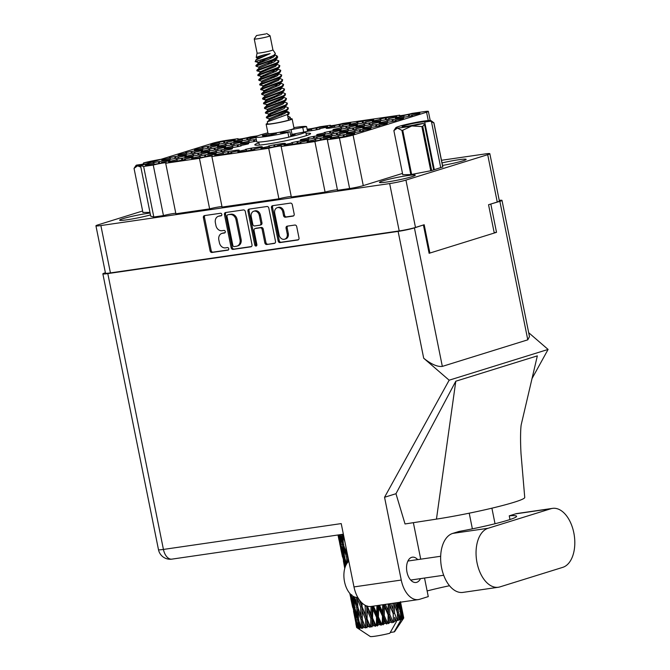 <?xml version="1.0" encoding="UTF-8"?>
<svg xmlns="http://www.w3.org/2000/svg" width="670" height="670" viewBox="0 0 670 670"><rect width="100%" height="100%" fill="white"/><g stroke="black" fill="none" stroke-linecap="round" stroke-linejoin="round"><path stroke-width="1" d="M279.122 234.977A5.05 4.07 -107.3 0 0 284.155 239.324A5.05 4.07 -107.3 0 0 284.658 239.207A5.05 4.07 -107.3 0 0 287.204 233.797L286.073 228.219A1.884 1.524 -107.3 0 1 287.212 226.159L294.85 225.045A1.884 1.524 -107.3 0 1 296.726 226.669L298.996 237.925A1.884 1.524 -107.3 0 1 297.857 239.986L280.026 242.582A1.884 1.524 -107.3 0 1 278.151 240.957L271.451 207.75A1.884 1.524 -107.3 0 1 272.59 205.69L290.42 203.102A1.884 1.524 -107.3 0 1 292.304 204.727L294.18 214.04A1.884 1.524 -107.3 0 1 293.041 216.1L285.412 217.214A1.884 1.524 -107.3 0 1 283.527 215.589L282.799 211.946A5.05 4.07 -107.3 0 0 277.254 207.708A5.05 4.07 -107.3 0 0 274.708 213.119L279.122 234.977M256.082 246.058A1.323 1.064 -107.3 0 0 256.878 244.617L254.056 230.597A1.884 1.524 -107.3 0 1 255.195 228.529L260.253 227.8A1.884 1.524 -107.3 0 1 262.137 229.425L264.851 242.883A1.884 1.524 -107.3 0 0 266.735 244.508L274.365 243.403A1.884 1.524 -107.3 0 0 275.504 241.334L268.812 208.136A1.884 1.524 -107.3 0 0 266.928 206.511L249.098 209.107A1.884 1.524 -107.3 0 0 247.959 211.167L254.759 244.918A1.323 1.064 -107.3 0 0 256.082 246.058M258.913 142.844A28.45 2.136 -11.4 0 0 254.809 144.837A28.45 2.136 -11.4 0 0 274.457 142.945A28.45 2.136 -11.4 0 0 305.478 135.901A28.45 2.136 -11.4 0 0 310.587 133.59A28.45 2.136 -11.4 0 0 306.022 133.347M150.097 213.043A18.258 1.365 -11.4 0 0 122.903 218.68A18.258 1.365 -11.4 0 0 119.629 220.162A18.258 1.365 -11.4 0 0 130.993 219.165A18.258 1.365 -11.4 0 0 150.482 214.919M442.518 165.44A18.258 1.365 -11.4 0 0 462.869 160.842A18.258 1.365 -11.4 0 0 466.144 159.359A18.258 1.365 -11.4 0 0 442.016 162.911M411.991 176.662A18.258 1.365 -11.4 0 0 415.266 175.18A18.258 1.365 -11.4 0 0 402.653 176.394A18.258 1.365 -11.4 0 0 382.738 180.908A18.258 1.365 -11.4 0 0 379.463 182.399A18.258 1.365 -11.4 0 0 392.076 181.185A18.258 1.365 -11.4 0 0 411.991 176.662M146.529 165.415L146.387 164.686L153.924 163.078L153.003 162.844A12.495 0.938 168.6 0 1 158.388 161.696L158.757 163.522M162.835 160.339L162.693 159.619L170.23 158.011L169.309 157.777A12.495 0.938 168.6 0 1 174.694 156.621L175.063 158.455M179.15 155.273L178.999 154.552L186.536 152.936L185.615 152.701A12.495 0.938 168.6 0 1 191 151.554L191.369 153.388M195.456 150.197L195.313 149.477L202.851 147.869L201.921 147.635A12.495 0.938 168.6 0 1 207.315 146.479L207.683 148.313M331.248 138.564L331.106 137.836L338.643 136.228L337.722 135.993A12.495 0.938 168.6 0 1 343.107 134.846L343.476 136.672M308.158 141.914L308.016 141.194L315.553 139.586L314.632 139.352A12.495 0.938 168.6 0 1 320.017 138.196L320.386 140.03M285.068 145.273L284.926 144.553L292.463 142.936L291.542 142.71A12.495 0.938 168.6 0 1 296.927 141.554L297.296 143.388M261.978 148.631L261.836 147.911L269.373 146.294L268.452 146.06A12.495 0.938 168.6 0 1 273.837 144.913L274.206 146.747M238.889 151.989L238.746 151.261L246.284 149.653L245.362 149.418A12.495 0.938 168.6 0 1 250.747 148.271L251.116 150.097M215.799 155.339L215.656 154.619L223.194 153.011L222.272 152.777A12.495 0.938 168.6 0 1 227.658 151.621L228.026 153.455M192.709 158.698L192.566 157.978L200.104 156.361L199.183 156.135A12.495 0.938 168.6 0 1 204.568 154.979L204.936 156.814M169.619 162.056L169.477 161.336L177.014 159.72L176.093 159.485A12.495 0.938 168.6 0 1 181.478 158.338L181.846 160.172M347.554 133.489L347.412 132.769L354.949 131.161L354.028 130.926A12.495 0.938 168.6 0 1 359.413 129.771L359.782 131.605M324.464 136.847L324.322 136.127L331.859 134.511L330.938 134.276A12.495 0.938 168.6 0 1 336.323 133.129L336.692 134.963M301.374 140.206L301.232 139.486L308.769 137.869L307.848 137.635A12.495 0.938 168.6 0 1 313.233 136.487L313.602 138.313M209.015 153.631L208.873 152.911L216.41 151.294L215.489 151.06A12.495 0.938 168.6 0 1 220.874 149.912L221.242 151.738M185.925 156.989L185.783 156.261L193.32 154.653L192.399 154.418A12.495 0.938 168.6 0 1 197.784 153.263L198.153 155.097M363.869 128.422L363.718 127.702L371.255 126.086L370.334 125.851A12.495 0.938 168.6 0 1 375.719 124.704L376.088 126.538M340.779 131.781L340.628 131.052L348.166 129.444L347.244 129.209A12.495 0.938 168.6 0 1 352.629 128.054L352.998 129.888M317.689 135.131L317.538 134.41L325.076 132.802L324.154 132.568A12.495 0.938 168.6 0 1 329.54 131.412L329.908 133.246M225.329 148.556L225.179 147.836L232.716 146.227L231.795 145.993A12.495 0.938 168.6 0 1 237.18 144.837L237.548 146.671M202.239 151.914L202.089 151.194L209.626 149.577L208.705 149.351A12.495 0.938 168.6 0 1 214.09 148.196L214.459 150.03M380.175 123.347L380.024 122.627L387.57 121.019L386.64 120.784A12.495 0.938 168.6 0 1 392.034 119.629L392.402 121.463M357.085 126.705L356.934 125.985L364.48 124.369L363.55 124.143A12.495 0.938 168.6 0 1 368.944 122.987L369.312 124.821M333.995 130.064L333.844 129.344L341.39 127.727L340.46 127.493A12.495 0.938 168.6 0 1 345.854 126.345L346.222 128.179M241.635 143.489L241.485 142.769L249.031 141.152L248.101 140.918A12.495 0.938 168.6 0 1 253.495 139.77L253.863 141.605M218.546 146.847L218.403 146.119L225.941 144.511L225.011 144.276A12.495 0.938 168.6 0 1 230.405 143.129L230.773 144.955M396.481 118.28L396.339 117.56L403.876 115.944L402.955 115.709A12.495 0.938 168.6 0 1 408.34 114.562L408.708 116.396M373.391 121.639L373.249 120.918L380.786 119.302L379.865 119.067A12.495 0.938 168.6 0 1 385.25 117.92L385.618 119.746M350.301 124.997L350.159 124.268L357.696 122.66L356.775 122.426A12.495 0.938 168.6 0 1 362.16 121.27L362.529 123.104M327.211 128.347L327.069 127.627L334.606 126.019L333.685 125.784A12.495 0.938 168.6 0 1 339.07 124.628L339.439 126.463M307.321 130.265L311.517 129.369L310.595 129.134A12.495 0.938 168.6 0 1 315.98 127.987L316.349 129.821M234.852 141.772L234.709 141.052L242.247 139.444L241.326 139.209A12.495 0.938 168.6 0 1 246.711 138.054L247.079 139.888M211.762 145.13L211.62 144.41L219.157 142.794L218.236 142.559A12.495 0.938 168.6 0 1 223.621 141.412L223.989 143.246M252.004 244.751L245.312 211.553A1.884 1.524 -107.3 0 0 243.428 209.928L225.597 212.524A1.884 1.524 -107.3 0 0 224.458 214.584L231.158 247.783A1.884 1.524 -107.3 0 0 233.043 249.408L250.865 246.82A1.884 1.524 -107.3 0 0 252.004 244.751M142.626 210.991L98.071 224.844A11.918 0.896 -11.4 0 0 95.936 225.815A11.918 0.896 -11.4 0 0 100.877 225.555L389.655 183.58A11.918 0.896 -11.4 0 0 405.936 180.096L487.701 154.678A11.918 0.896 -11.4 0 0 489.837 153.706A11.918 0.896 -11.4 0 0 484.896 153.966L441.48 160.281M429.889 253.051L424.185 224.743L415.484 227.448A11.918 0.896 168.6 0 1 399.203 230.932L110.424 272.908A11.918 0.896 168.6 0 1 105.483 273.167L95.936 225.815M219.023 216.134L221.1 215.832A1.323 1.064 -107.3 0 0 220.581 213.253L204.526 215.581A1.884 1.524 -107.3 0 0 203.387 217.649L210.079 250.848A1.884 1.524 -107.3 0 0 211.963 252.473L228.018 250.136A1.323 1.064 -107.3 0 0 227.499 247.557L225.413 247.858A6.038 4.866 -107.3 0 1 219.391 242.657L218.83 239.894A6.038 4.866 -107.3 0 1 221.879 233.428A6.038 4.866 -107.3 0 1 222.482 233.286L224.559 232.984A1.323 1.064 -107.3 0 0 224.04 230.405L221.954 230.706A6.038 4.866 -107.3 0 1 215.933 225.505L215.372 222.742A6.038 4.866 -107.3 0 1 218.42 216.268A6.038 4.866 -107.3 0 1 219.023 216.134L220.112 215.799A6.038 4.866 -107.3 0 0 219.509 215.933L218.42 216.268M489.837 153.706L499.385 201.059A11.918 0.896 168.6 0 1 497.249 202.03L488.547 204.735L494.259 233.034M223.621 141.412L232.08 140.03A12.495 0.938 -11.4 0 1 235.203 140.03A12.495 0.938 -11.4 0 1 234.282 140.591L226.745 142.199L227.674 142.434A12.495 0.938 168.6 0 1 222.281 143.589L213.822 144.963A12.495 0.938 -11.4 0 1 210.707 144.971A12.495 0.938 -11.4 0 1 211.62 144.41M255.89 137.551L249.835 138.849L250.764 139.075A12.495 0.938 168.6 0 1 245.371 140.231L236.912 141.613A12.495 0.938 -11.4 0 1 233.797 141.613A12.495 0.938 -11.4 0 1 234.709 141.052M315.98 127.987L324.439 126.605A12.495 0.938 -11.4 0 1 327.563 126.605A12.495 0.938 -11.4 0 1 326.642 127.166L319.104 128.774L320.034 129.008A12.495 0.938 168.6 0 1 314.64 130.164L307.522 131.253M339.07 124.628L347.529 123.246A12.495 0.938 -11.4 0 1 350.653 123.246A12.495 0.938 -11.4 0 1 349.732 123.808L342.194 125.424L343.124 125.65A12.495 0.938 168.6 0 1 337.73 126.806L329.272 128.188A12.495 0.938 -11.4 0 1 326.156 128.188A12.495 0.938 -11.4 0 1 327.069 127.627M362.16 121.27L370.619 119.897A12.495 0.938 -11.4 0 1 373.743 119.888A12.495 0.938 -11.4 0 1 372.822 120.449L365.284 122.066L366.214 122.3A12.495 0.938 168.6 0 1 360.82 123.448L352.361 124.829A12.495 0.938 -11.4 0 1 349.246 124.829A12.495 0.938 -11.4 0 1 350.159 124.268M385.25 117.92L393.709 116.538A12.495 0.938 -11.4 0 1 396.833 116.538A12.495 0.938 -11.4 0 1 395.911 117.099L388.374 118.707L389.303 118.942A12.495 0.938 168.6 0 1 383.91 120.089L375.451 121.471A12.495 0.938 -11.4 0 1 372.336 121.471A12.495 0.938 -11.4 0 1 373.249 120.918M408.34 114.562L416.799 113.18A12.495 0.938 -11.4 0 1 419.923 113.18A12.495 0.938 -11.4 0 1 419.001 113.741L411.464 115.349L412.393 115.583A12.495 0.938 168.6 0 1 407 116.739L398.541 118.113A12.495 0.938 -11.4 0 1 395.426 118.121A12.495 0.938 -11.4 0 1 396.339 117.56M230.405 143.129L238.863 141.747A12.495 0.938 -11.4 0 1 241.979 141.747A12.495 0.938 -11.4 0 1 241.066 142.3L233.528 143.916L234.45 144.15A12.495 0.938 168.6 0 1 229.065 145.298L220.606 146.68A12.495 0.938 -11.4 0 1 217.482 146.68A12.495 0.938 -11.4 0 1 218.403 146.119M256.585 141.01A12.495 0.938 168.6 0 1 252.154 141.948L243.696 143.321A12.495 0.938 -11.4 0 1 240.572 143.33A12.495 0.938 -11.4 0 1 241.485 142.769M345.854 126.345L354.313 124.963A12.495 0.938 -11.4 0 1 357.428 124.963A12.495 0.938 -11.4 0 1 356.515 125.525L348.978 127.133L349.899 127.367A12.495 0.938 168.6 0 1 344.514 128.523L336.055 129.896A12.495 0.938 -11.4 0 1 332.931 129.905A12.495 0.938 -11.4 0 1 333.844 129.344M368.944 122.987L377.403 121.605A12.495 0.938 -11.4 0 1 380.518 121.605A12.495 0.938 -11.4 0 1 379.605 122.166L372.068 123.774L372.989 124.009A12.495 0.938 168.6 0 1 367.604 125.164L359.145 126.546A12.495 0.938 -11.4 0 1 356.021 126.546A12.495 0.938 -11.4 0 1 356.934 125.985M392.034 119.629L400.493 118.255A12.495 0.938 -11.4 0 1 403.608 118.247A12.495 0.938 -11.4 0 1 402.695 118.808L395.158 120.424L396.079 120.659A12.495 0.938 168.6 0 1 390.694 121.806L382.235 123.188A12.495 0.938 -11.4 0 1 379.111 123.188A12.495 0.938 -11.4 0 1 380.024 122.627M214.09 148.196L222.557 146.814A12.495 0.938 -11.4 0 1 225.673 146.814A12.495 0.938 -11.4 0 1 224.76 147.375L217.222 148.983L218.144 149.217A12.495 0.938 168.6 0 1 212.758 150.373L204.3 151.747A12.495 0.938 -11.4 0 1 201.176 151.755A12.495 0.938 -11.4 0 1 202.089 151.194M237.18 144.837L245.647 143.464A12.495 0.938 -11.4 0 1 248.763 143.455A12.495 0.938 -11.4 0 1 247.85 144.017L240.312 145.633L241.234 145.867A12.495 0.938 168.6 0 1 235.848 147.015L227.39 148.397A12.495 0.938 -11.4 0 1 224.266 148.397A12.495 0.938 -11.4 0 1 225.179 147.836M329.54 131.412L338.007 130.039A12.495 0.938 -11.4 0 1 341.122 130.03A12.495 0.938 -11.4 0 1 340.209 130.591L332.672 132.208L333.593 132.442A12.495 0.938 168.6 0 1 328.208 133.59L319.749 134.971A12.495 0.938 -11.4 0 1 316.625 134.971A12.495 0.938 -11.4 0 1 317.538 134.41M352.629 128.054L361.097 126.68A12.495 0.938 -11.4 0 1 364.212 126.68A12.495 0.938 -11.4 0 1 363.299 127.233L355.762 128.849L356.683 129.084A12.495 0.938 168.6 0 1 351.298 130.231L342.839 131.613A12.495 0.938 -11.4 0 1 339.715 131.613A12.495 0.938 -11.4 0 1 340.628 131.052M375.719 124.704L384.186 123.322A12.495 0.938 -11.4 0 1 387.302 123.322A12.495 0.938 -11.4 0 1 386.389 123.883L378.852 125.491L379.773 125.726A12.495 0.938 168.6 0 1 374.388 126.881L365.929 128.255A12.495 0.938 -11.4 0 1 362.805 128.263A12.495 0.938 -11.4 0 1 363.718 127.702M197.784 153.263L206.243 151.889A12.495 0.938 -11.4 0 1 209.367 151.881A12.495 0.938 -11.4 0 1 208.454 152.442L200.916 154.058L201.838 154.293A12.495 0.938 168.6 0 1 196.452 155.44L187.985 156.822A12.495 0.938 -11.4 0 1 184.87 156.822A12.495 0.938 -11.4 0 1 185.783 156.261M220.874 149.912L229.333 148.531A12.495 0.938 -11.4 0 1 232.457 148.531A12.495 0.938 -11.4 0 1 231.544 149.092L224.006 150.7L224.927 150.934A12.495 0.938 168.6 0 1 219.542 152.082L211.075 153.464A12.495 0.938 -11.4 0 1 207.96 153.464A12.495 0.938 -11.4 0 1 208.873 152.911M313.233 136.487L321.692 135.106A12.495 0.938 -11.4 0 1 324.816 135.106A12.495 0.938 -11.4 0 1 323.903 135.667L316.357 137.275L317.287 137.509A12.495 0.938 168.6 0 1 311.902 138.656L303.435 140.038A12.495 0.938 -11.4 0 1 300.319 140.038A12.495 0.938 -11.4 0 1 301.232 139.486M336.323 133.129L344.782 131.747A12.495 0.938 -11.4 0 1 347.906 131.747A12.495 0.938 -11.4 0 1 346.993 132.308L339.447 133.916L340.377 134.151A12.495 0.938 168.6 0 1 334.992 135.306L326.524 136.68A12.495 0.938 -11.4 0 1 323.409 136.688A12.495 0.938 -11.4 0 1 324.322 136.127M359.413 129.771L367.872 128.389A12.495 0.938 -11.4 0 1 370.996 128.389A12.495 0.938 -11.4 0 1 370.083 128.95L362.537 130.566L363.467 130.792A12.495 0.938 168.6 0 1 358.082 131.948L349.614 133.33A12.495 0.938 -11.4 0 1 346.499 133.33A12.495 0.938 -11.4 0 1 347.412 132.769M181.478 158.338L189.937 156.956A12.495 0.938 -11.4 0 1 193.052 156.956A12.495 0.938 -11.4 0 1 192.139 157.517L184.602 159.125L185.523 159.359A12.495 0.938 168.6 0 1 180.138 160.515L171.679 161.889A12.495 0.938 -11.4 0 1 168.555 161.897A12.495 0.938 -11.4 0 1 169.477 161.336M204.568 154.979L213.027 153.597A12.495 0.938 -11.4 0 1 216.142 153.597A12.495 0.938 -11.4 0 1 215.229 154.159L207.692 155.767L208.613 156.001A12.495 0.938 168.6 0 1 203.228 157.157L194.769 158.539A12.495 0.938 -11.4 0 1 191.645 158.539A12.495 0.938 -11.4 0 1 192.566 157.978M227.658 151.621L236.116 150.248A12.495 0.938 -11.4 0 1 239.232 150.239A12.495 0.938 -11.4 0 1 238.319 150.8L230.781 152.417L231.703 152.651A12.495 0.938 168.6 0 1 226.318 153.798L217.859 155.18A12.495 0.938 -11.4 0 1 214.735 155.18A12.495 0.938 -11.4 0 1 215.656 154.619M250.747 148.271L259.206 146.889A12.495 0.938 -11.4 0 1 262.322 146.889A12.495 0.938 -11.4 0 1 261.409 147.442L253.871 149.058L254.793 149.293A12.495 0.938 168.6 0 1 249.408 150.44L240.949 151.822A12.495 0.938 -11.4 0 1 237.825 151.822A12.495 0.938 -11.4 0 1 238.746 151.261M273.837 144.913L282.296 143.531A12.495 0.938 -11.4 0 1 285.412 143.531A12.495 0.938 -11.4 0 1 284.499 144.092L276.961 145.7L277.882 145.934A12.495 0.938 168.6 0 1 272.497 147.09L264.039 148.464A12.495 0.938 -11.4 0 1 260.915 148.472A12.495 0.938 -11.4 0 1 261.836 147.911M296.927 141.554L305.386 140.172A12.495 0.938 -11.4 0 1 308.502 140.172A12.495 0.938 -11.4 0 1 307.589 140.733L300.051 142.341L300.972 142.576A12.495 0.938 168.6 0 1 295.587 143.732L287.128 145.114A12.495 0.938 -11.4 0 1 284.005 145.114A12.495 0.938 -11.4 0 1 284.926 144.553M320.017 138.196L328.476 136.822A12.495 0.938 -11.4 0 1 331.591 136.814A12.495 0.938 -11.4 0 1 330.678 137.375L323.141 138.992L324.062 139.226A12.495 0.938 168.6 0 1 318.677 140.373L310.218 141.755A12.495 0.938 -11.4 0 1 307.095 141.755A12.495 0.938 -11.4 0 1 308.016 141.194M343.107 134.846L351.566 133.464A12.495 0.938 -11.4 0 1 354.681 133.464A12.495 0.938 -11.4 0 1 353.768 134.017L346.231 135.633L347.152 135.868A12.495 0.938 168.6 0 1 341.767 137.015L333.308 138.397A12.495 0.938 -11.4 0 1 330.184 138.397A12.495 0.938 -11.4 0 1 331.106 137.836M207.315 146.479L215.773 145.105A12.495 0.938 -11.4 0 1 218.889 145.097A12.495 0.938 -11.4 0 1 217.976 145.658L210.439 147.274L211.36 147.509A12.495 0.938 168.6 0 1 205.975 148.656L197.516 150.038A12.495 0.938 -11.4 0 1 194.392 150.038A12.495 0.938 -11.4 0 1 195.313 149.477M191 151.554L199.467 150.172A12.495 0.938 -11.4 0 1 202.583 150.172A12.495 0.938 -11.4 0 1 201.67 150.733L194.133 152.341L195.054 152.576A12.495 0.938 168.6 0 1 189.669 153.732L181.21 155.105A12.495 0.938 -11.4 0 1 178.086 155.113A12.495 0.938 -11.4 0 1 178.999 154.552M174.694 156.621L183.153 155.239A12.495 0.938 -11.4 0 1 186.277 155.239A12.495 0.938 -11.4 0 1 185.364 155.8L177.826 157.417L178.748 157.643A12.495 0.938 168.6 0 1 173.363 158.798L164.895 160.18A12.495 0.938 -11.4 0 1 161.78 160.18A12.495 0.938 -11.4 0 1 162.693 159.619M158.388 161.696L166.847 160.314A12.495 0.938 -11.4 0 1 169.962 160.314A12.495 0.938 -11.4 0 1 169.049 160.867L161.512 162.483L162.433 162.718A12.495 0.938 168.6 0 1 157.048 163.865L148.589 165.247A12.495 0.938 -11.4 0 1 145.465 165.247A12.495 0.938 -11.4 0 1 146.387 164.686M142.919 212.457L149.971 212.39M402.762 174.686L410.878 174.585L431.463 170.607L442.82 166.914M238.168 139.192L238.059 138.682L225.966 140.44A10 0.745 -11.4 0 0 212.306 143.363L140.549 165.674L150.742 216.217L153.815 216.996L163.455 215.598A7.881 0.595 168.6 0 1 175.783 213.278M153.815 216.996L143.623 166.453L153.263 165.046A7.881 0.595 168.6 0 1 161.621 163.237A7.881 0.595 168.6 0 1 166.445 162.827A7.881 0.595 168.6 0 1 165.699 163.237L175.892 213.789L209.635 208.881L199.442 158.338A7.881 0.595 168.6 0 1 207.8 156.529A7.881 0.595 168.6 0 1 212.625 156.11A7.881 0.595 168.6 0 1 211.879 156.529L222.072 207.072L278.904 198.814L268.712 148.271A7.881 0.595 168.6 0 1 277.07 146.462A7.881 0.595 168.6 0 1 281.894 146.043A7.881 0.595 168.6 0 1 281.149 146.462L291.341 197.005L325.084 192.097L314.892 141.554A7.881 0.595 168.6 0 1 323.25 139.745A7.881 0.595 168.6 0 1 328.074 139.327A7.881 0.595 168.6 0 1 327.328 139.745L337.521 190.297L349.614 188.538A10 0.745 -11.4 0 0 363.274 185.615L402.503 173.413M325.084 192.097A7.881 0.595 168.6 0 1 337.412 189.778M278.904 198.814A7.881 0.595 168.6 0 1 291.232 196.494M209.635 208.881A7.881 0.595 168.6 0 1 221.963 206.561M163.455 215.598L153.263 165.046M140.549 165.674L143.623 166.453M257.757 135.817L250.505 136.873A7.881 0.595 168.6 0 1 242.138 138.682A7.881 0.595 168.6 0 1 237.314 139.1A7.881 0.595 168.6 0 1 238.059 138.682M307.438 129.126L306.994 128.665M330.528 125.767L330.419 125.257L319.774 126.806A7.881 0.595 168.6 0 1 307.095 129.134M399.797 115.701L399.689 115.19L342.864 123.448A7.881 0.595 168.6 0 1 334.498 125.257A7.881 0.595 168.6 0 1 329.673 125.675A7.881 0.595 168.6 0 1 330.419 125.257M327.328 139.745L339.422 137.987A10 0.745 -11.4 0 0 353.082 135.064L426.581 112.217A10 0.745 -11.4 0 0 428.373 111.404A10 0.745 -11.4 0 0 424.227 111.622L412.134 113.381A7.881 0.595 168.6 0 1 403.767 115.19A7.881 0.595 168.6 0 1 398.943 115.608A7.881 0.595 168.6 0 1 399.689 115.19M281.149 146.462L314.892 141.554M211.879 156.529L268.712 148.271M165.699 163.237L199.442 158.338M253.495 139.77L256.3 139.603M256.141 136.58A12.495 0.938 -11.4 0 0 255.169 136.672L247.632 138.288L247.917 139.712M246.711 138.054L247.632 138.288M221.879 233.428L222.968 233.085A6.038 4.866 -107.3 0 1 223.562 232.951L225.053 232.733M205.003 215.514A1.884 1.524 -107.3 0 0 204.476 217.306L211.167 250.513A1.884 1.524 -107.3 0 0 213.052 252.138L228.512 249.885M220.112 215.799L221.594 215.581M226.083 212.449A1.884 1.524 -107.3 0 0 225.547 214.249L232.247 247.448A1.884 1.524 -107.3 0 0 234.123 249.072L251.476 246.552M227.783 214.861A1.323 1.064 -107.3 0 0 226.988 216.309L232.859 245.446A1.323 1.064 -107.3 0 0 234.182 246.585L236.368 246.267A6.038 4.866 -107.3 0 0 236.971 246.133A6.038 4.866 -107.3 0 0 240.019 239.659L235.999 219.743A6.038 4.866 -107.3 0 0 229.978 214.542L228.872 214.526A1.323 1.064 -107.3 0 0 228.612 214.601M236.971 246.133L238.059 245.79A6.038 4.866 -107.3 0 0 241.1 239.324L240.019 239.659M228.872 214.526L231.058 214.207A6.038 4.866 -107.3 0 1 237.088 219.4L241.1 239.324M274.968 243.135L266.735 244.508M255.915 228.311A1.884 1.524 -107.3 0 1 256.275 228.194L261.342 227.457A1.884 1.524 -107.3 0 1 263.226 229.081L265.94 242.548A1.884 1.524 -107.3 0 0 267.824 244.173M249.575 209.032A1.884 1.524 -107.3 0 0 249.047 210.832L255.848 244.584A1.323 1.064 -107.3 0 0 256.694 245.664M259.315 215.447A5.05 4.07 -107.3 0 0 253.779 211.218A5.05 4.07 -107.3 0 0 251.233 216.628L252.791 224.324A1.884 1.524 -107.3 0 0 254.667 225.949L259.734 225.212A1.884 1.524 -107.3 0 0 260.873 223.152L259.315 215.447L260.404 215.112A5.05 4.07 -107.3 0 0 254.868 210.883L253.779 211.218M260.823 224.877A1.884 1.524 -107.3 0 0 261.962 222.809L260.873 223.152M260.404 215.112L261.962 222.809M277.254 207.708L278.343 207.373A5.05 4.07 -107.3 0 1 283.879 211.603L284.616 215.246A1.884 1.524 -107.3 0 0 286.5 216.871L293.653 215.832M284.658 239.207L285.747 238.872A5.05 4.07 -107.3 0 0 288.293 233.462L287.204 233.797M287.698 226.083A1.884 1.524 -107.3 0 0 287.162 227.884L288.293 233.462M273.075 205.623A1.884 1.524 -107.3 0 0 272.539 207.415L279.231 240.614A1.884 1.524 -107.3 0 0 281.115 242.239L298.468 239.718M226.745 142.199L226.837 142.626M232.281 141.018L232.08 140.03M224.542 141.646L224.827 143.07M219.157 142.794L219.358 143.782M249.835 138.849L249.927 139.268M255.371 137.66L255.169 136.672M242.247 139.444L242.448 140.424M319.104 128.774L319.196 129.201M324.64 127.593L324.439 126.605M316.902 128.221L317.186 129.645M311.517 129.369L311.717 130.357M342.194 125.424L342.286 125.843M347.73 124.235L347.529 123.246M339.991 124.863L340.276 126.287M334.606 126.019L334.807 126.998M365.284 122.066L365.376 122.493M370.82 120.885L370.619 119.897M363.081 121.505L363.366 122.928M357.696 122.66L357.897 123.648M388.374 118.707L388.466 119.134M393.91 117.526L393.709 116.538M386.171 118.155L386.456 119.57M380.786 119.302L380.987 120.29M411.464 115.349L411.556 115.776M417 114.168L416.799 113.18M409.261 114.796L409.546 116.22M403.876 115.944L404.077 116.932M233.528 143.916L233.612 144.343M239.064 142.735L238.863 141.747M231.326 143.355L231.611 144.779M225.941 144.511L226.133 145.499M254.416 140.005L254.701 141.429M249.031 141.152L249.223 142.141M348.978 127.133L349.062 127.56M354.514 125.952L354.313 124.963M346.775 126.58L347.06 128.004M341.39 127.727L341.583 128.715M372.068 123.774L372.151 124.201M377.604 122.593L377.403 121.605M369.865 123.221L370.15 124.645M364.48 124.369L364.673 125.357M395.158 120.424L395.241 120.851M400.694 119.235L400.493 118.255M392.955 119.863L393.24 121.287M387.57 121.019L387.762 122.007M217.222 148.983L217.306 149.41M222.75 147.802L222.557 146.814M215.011 148.43L215.304 149.854M209.626 149.577L209.827 150.566M240.312 145.633L240.396 146.052M245.84 144.444L245.647 143.464M238.101 145.072L238.394 146.495M232.716 146.227L232.917 147.207M332.672 132.208L332.755 132.627M338.199 131.018L338.007 130.039M330.461 131.647L330.754 133.07M325.076 132.802L325.277 133.782M355.762 128.849L355.845 129.277M361.289 127.668L361.097 126.68M353.551 128.288L353.844 129.712M348.166 129.444L348.366 130.432M378.852 125.491L378.935 125.918M384.379 124.31L384.186 123.322M376.641 124.938L376.934 126.354M371.255 126.086L371.456 127.074M200.916 154.058L201 154.485M206.444 152.877L206.243 151.889M198.705 153.497L198.99 154.921M193.32 154.653L193.521 155.641M224.006 150.7L224.09 151.127M229.534 149.519L229.333 148.531M221.795 150.147L222.08 151.562M216.41 151.294L216.611 152.283M316.357 137.275L316.449 137.702M321.893 136.094L321.692 135.106M314.155 136.722L314.439 138.137M308.769 137.869L308.971 138.858M339.447 133.916L339.539 134.343M344.983 132.735L344.782 131.747M337.245 133.364L337.529 134.787M331.859 134.511L332.06 135.499M362.537 130.566L362.629 130.985M368.073 129.377L367.872 128.389M360.334 130.005L360.619 131.429M354.949 131.161L355.15 132.141M184.602 159.125L184.686 159.552M190.138 157.944L189.937 156.956M182.399 158.572L182.684 159.996M177.014 159.72L177.207 160.708M207.692 155.767L207.775 156.194M213.227 154.586L213.027 153.597M205.489 155.214L205.774 156.638M200.104 156.361L200.297 157.35M230.781 152.417L230.865 152.844M236.317 151.227L236.116 150.248M228.579 151.856L228.864 153.279M223.194 153.011L223.386 154M253.871 149.058L253.955 149.485M259.407 147.877L259.206 146.889M251.669 148.497L251.953 149.921M246.284 149.653L246.476 150.641M276.961 145.7L277.045 146.127M282.497 144.519L282.296 143.531M274.759 145.147L275.043 146.571M269.373 146.294L269.566 147.283M300.051 142.341L300.135 142.769M305.587 141.161L305.386 140.172M297.849 141.789L298.133 143.213M292.463 142.936L292.656 143.924M323.141 138.992L323.225 139.419M328.677 137.802L328.476 136.822M320.938 138.43L321.223 139.854M315.553 139.586L315.746 140.574M346.231 135.633L346.315 136.06M351.767 134.452L351.566 133.464M344.028 135.072L344.313 136.496M338.643 136.228L338.836 137.216M210.439 147.274L210.522 147.702M215.975 146.085L215.773 145.105M208.236 146.713L208.521 148.137M202.851 147.869L203.043 148.857M194.133 152.341L194.216 152.768M199.66 151.16L199.467 150.172M191.922 151.788L192.215 153.204M186.536 152.936L186.737 153.924M177.826 157.417L177.91 157.835M183.354 156.227L183.153 155.239M175.615 156.855L175.9 158.279M170.23 158.011L170.431 158.991M161.512 162.483L161.596 162.911M167.048 161.303L166.847 160.314M159.309 161.922L159.594 163.346M153.924 163.078L154.117 164.066M265.747 33.944L256.51 35.544L265.747 33.944M266.66 33.5L270.043 35.736A8.074 0.603 168.6 0 1 270.077 35.778A8.074 0.603 168.6 0 1 268.628 36.431A8.074 0.603 168.6 0 1 259.818 38.433A8.074 0.603 168.6 0 1 254.248 38.969A8.074 0.603 168.6 0 1 254.257 38.919L256.51 35.544M272.908 49.848A8.074 0.603 168.6 0 1 272.916 49.865A8.074 0.603 168.6 0 1 271.467 50.526A8.074 0.603 168.6 0 1 262.665 52.52A8.074 0.603 168.6 0 1 257.087 53.056A8.074 0.603 168.6 0 1 257.087 53.039L256.208 57.478L257.096 57.821L257.188 58.885M290.537 118.774A13.266 0.997 168.6 0 1 292.137 118.933A13.266 0.997 168.6 0 1 289.758 120.005A13.266 0.997 168.6 0 1 275.295 123.288A13.266 0.997 168.6 0 1 266.132 124.176A13.266 0.997 168.6 0 1 267.548 123.414M292.137 118.933L294.029 128.322A13.266 0.997 168.6 0 1 291.651 129.402A13.266 0.997 168.6 0 1 277.187 132.685A13.266 0.997 168.6 0 1 268.025 133.564L266.132 124.176M294.959 133.841A13.266 0.997 168.6 0 1 295.168 133.966A13.266 0.997 168.6 0 1 292.782 135.038A13.266 0.997 168.6 0 1 290.73 135.633M270.077 35.778L272.916 49.865L275.387 53.533L273.394 55.794L258.042 62.519L255.396 61.581L255.798 60.066L270.144 53.608L263.377 55.049C256.526 57.067 254.692 57.871 257.875 57.469L257.062 57.536M275.043 54.454L274.08 55.116C267.079 58.868 248.888 62.771 257.347 61.447M276.945 55.836L277.723 57.009L276.132 58.717A11.725 0.879 168.6 0 1 272.874 59.613L275.713 57.98L276.945 55.836L274.993 54.848M285.412 106.522L288.343 107.904L286.433 109.805L266.333 117.175L266.484 117.878L269.415 118.892M288.343 107.904L287.916 109.47L286.551 110.391L266.417 117.82M285.663 111.505L289.289 112.602L287.38 114.503L267.363 121.814L267.64 123.866A11.725 0.879 168.6 0 0 275.738 123.087A11.725 0.879 168.6 0 0 288.519 120.19A11.725 0.879 168.6 0 0 290.629 119.235L290.236 117.3L288.326 119.201L287.497 115.089L288.862 114.168L287.547 115.349M272.874 59.613L255.999 65.442L256.066 66.204L258.997 67.218M276.132 58.717L255.999 66.146M275.094 59.245L278.871 60.928L276.961 62.829L256.861 70.199L257.012 70.903L261.853 72M278.871 60.928L278.444 62.494L277.078 63.416L256.945 70.844M276.886 64.245L279.817 65.627L277.908 67.528L257.808 74.898L257.967 75.601L262.799 76.698M279.817 65.627L279.39 67.193L278.025 68.114L257.891 75.543M276.995 68.641L280.764 70.325L278.854 72.226L258.846 79.537L258.913 80.291L261.836 81.313M280.764 70.325L280.345 71.891L278.971 72.812L258.838 80.241M277.941 73.34L281.71 75.023L279.8 76.924L259.709 84.286L259.859 84.99L264.692 86.095M281.71 75.023L281.291 76.589L279.918 77.511L259.793 84.939M279.725 78.331L282.656 79.722L280.747 81.614L260.655 88.984L260.806 89.688L265.638 90.793M282.656 79.713L282.238 81.288L280.864 82.209L260.739 89.638M279.834 82.737L283.603 84.412L281.693 86.313L261.685 93.624L261.752 94.386L264.675 95.4M283.603 84.412L283.184 85.986L281.81 86.899L261.685 94.336M280.78 87.435L284.557 89.11L282.639 91.011L262.632 98.323L262.699 99.085L264.926 99.026M284.557 89.11L284.13 90.684L282.757 91.597L262.632 99.034M282.572 92.427L285.504 93.808L283.586 95.71L263.494 103.079L263.645 103.783L268.486 104.88M285.504 93.808L285.077 95.374L283.703 96.296L263.578 103.733M282.673 96.832L286.45 98.507L284.532 100.408L264.524 107.719L264.591 108.481L267.514 109.495M286.45 98.507L286.023 100.073L284.649 100.994L264.524 108.431M283.628 101.53L287.397 103.205L285.479 105.106L265.387 112.476L265.538 113.18L270.378 114.277M287.397 103.205L286.969 104.771L285.604 105.693L265.471 113.13M277.38 57.905L275.228 59.839L275.998 59.881M260.396 61.171L264.96 60.769M274.516 60.375L275.931 60.459M279.39 67.193L277.12 69.236L277.891 69.278M276.409 69.772L277.824 69.848M263.235 75.266L267.807 74.864M267.33 83.867L271.685 83.507M282.238 81.288L279.959 83.331L280.738 83.373M265.136 84.654L269.7 84.261M279.248 83.867L280.663 83.943M280.194 88.566L281.609 88.641M284.13 90.684L281.852 92.728L282.631 92.77M270.178 97.962L274.533 97.602M282.815 97.41L283.578 97.468M267.975 98.75L272.539 98.348M282.087 97.962L283.51 98.038M271.124 102.652L275.479 102.301M286.969 104.771L284.7 106.815L285.47 106.865M270.814 112.845L275.387 112.443M284.934 112.058L289.256 112.912M289.289 112.602L288.862 114.168M398.684 616.216L399.906 619.742A24.028 1.801 168.6 0 1 399.421 619.901A24.028 1.801 168.6 0 1 398.91 620.052L398.684 616.216L397.117 612.397L397.092 608.36L395.166 602.966M396.715 602.74L397.092 608.36M400.56 602.179L403.734 617.941A24.028 1.801 168.6 0 1 403.734 617.941A24.028 1.801 168.6 0 1 403.742 617.966L400.459 601.685M403.667 618.125A24.028 1.801 168.6 0 1 403.474 618.301L402.846 614.524L403.667 618.125L402.98 619.147M403.131 618.51A24.028 1.801 168.6 0 1 403.013 618.569L400.978 611.191L399.797 602.271L401.933 610.688L403.131 618.51L402.544 619.532L403.474 618.301M402.494 618.812A24.028 1.801 168.6 0 1 401.874 619.063L401.456 615.253L402.494 618.812L402.117 619.758L403.013 618.569M400.727 620.16L401.874 619.063M400.777 620.286L394.153 631.91A12.495 0.938 168.6 0 0 394.68 631.576L403.449 618.46M338.015 534.987L339.188 540.615M342.512 557.021L340.653 548.219L342.512 557.021L343.559 556.879M339.891 544.35L338.342 535.824L340.452 544.551L341.834 553.144L339.891 544.35M339.104 534.827L339.883 540.656L338.425 534.928M340.636 542.264L339.883 540.656M338.384 534.936L338.342 535.824M340.452 544.551L341.583 544.375M342.303 554.124L341.834 553.144M344.757 568.428L343.417 560.999L345 567.599M342.772 557.113L341.474 548.512L343.836 557.206L344.958 565.823L342.772 557.113M340.938 544.593L339.883 535.958L342.487 544.576L343.375 553.278L340.938 544.593M341.65 534.459L342.135 540.631L340.26 534.66M343.308 543.311L342.135 540.631M339.925 534.71L339.883 535.958M342.487 544.576L343.743 544.35M344.363 555.447L343.375 553.278M341.533 546.77L341.474 548.512M343.836 557.206L345.042 557.005M345.335 566.619L344.958 565.823M343.467 559.944L343.417 560.999M401.087 619.348A24.028 1.801 168.6 0 1 400.861 619.432L398.407 612.12L397.695 603.126L400.317 611.459L401.087 619.348M399.588 619.708L400.861 619.432M397.611 620.328L398.91 620.052M397.729 620.403A24.028 1.801 168.6 0 1 397.402 620.495L394.597 613.234L394.287 604.181L397.344 612.455L397.729 620.403M355.896 623.494L356.649 627.505L370.25 636.5A12.495 0.938 168.6 0 0 377.478 635.838A12.495 0.938 168.6 0 0 389.798 633.259L396.422 621.634L396.397 620.696L397.402 620.495M352.671 607.372L350.804 598.586L352.671 607.372L353.71 607.221M350.393 594.056L351.984 603.486L349.79 593.385M345.544 566.075L344.958 561.133L346.072 564.894M346.608 563.914L344.539 557.197L343.718 548.487L346.549 557.072L347.001 563.294M345.963 547.13L346.29 553.093L343.4 544.517L342.797 535.774L344.841 541.544M396.087 620.864A24.028 1.801 168.6 0 1 394.772 621.216L394.697 617.355L396.422 621.634M393.273 621.601A24.028 1.801 168.6 0 1 392.863 621.701L389.781 614.465L389.789 605.387L393.19 613.611L393.491 622.438L394.772 621.216M391.263 622.095A24.028 1.801 168.6 0 1 389.714 622.464L389.756 618.594L391.967 622.824L392.863 621.701M387.989 622.865A24.028 1.801 168.6 0 1 387.528 622.966L384.27 615.738L384.479 606.652L388.123 614.867L387.989 622.865L388.5 623.653L389.714 622.464M385.753 623.36A24.028 1.801 168.6 0 1 384.052 623.728L384.161 619.859L385.753 623.36L386.774 624.038L387.528 622.966M382.218 624.113A24.028 1.801 168.6 0 1 381.733 624.214L378.408 616.969L378.692 607.899L382.461 616.132L382.218 624.113L382.997 624.859L384.052 623.728M379.882 624.591A24.028 1.801 168.6 0 1 378.156 624.934L378.274 621.082L379.882 624.591L381.18 625.236L381.733 624.214M376.322 625.278A24.028 1.801 168.6 0 1 375.837 625.37L372.553 618.075L372.796 609.063L376.557 617.33L376.322 625.278L377.327 625.989L378.156 624.934M374.036 625.696A24.028 1.801 168.6 0 1 372.378 625.989L372.461 622.162L374.036 625.696L375.535 626.324L375.837 625.37M370.661 626.283A24.028 1.801 168.6 0 1 370.217 626.358L367.085 618.996L367.16 610.052L370.786 618.385L370.661 626.283L371.85 626.978L372.378 625.989M368.567 626.618A24.028 1.801 168.6 0 1 367.093 626.844L367.085 623.05L368.567 626.618L370.192 627.246L370.217 626.358M365.602 627.061A24.028 1.801 168.6 0 1 365.217 627.112L362.344 619.675L362.127 610.822L365.51 619.239L365.602 627.061L366.909 627.748L367.093 626.844M363.835 627.296A24.028 1.801 168.6 0 1 362.637 627.438L362.487 623.686L363.835 627.296L365.493 627.941L365.217 627.112M361.457 627.564A24.028 1.801 168.6 0 1 361.163 627.589L358.626 620.06L358.031 611.308L361.063 619.825L361.457 627.564L362.813 628.267L362.637 627.438M360.133 627.681A24.028 1.801 168.6 0 1 359.279 627.731L358.944 624.021L360.133 627.681L361.725 628.368L361.163 627.589M358.492 627.756A24.028 1.801 168.6 0 1 358.308 627.765L356.172 620.135L355.117 611.492L357.713 620.119L358.492 627.756L359.824 628.485L359.279 627.731M357.688 627.748A24.028 1.801 168.6 0 1 357.236 627.706L356.7 624.046L357.688 627.748L359.128 628.494L358.308 627.765M356.884 627.639A24.028 1.801 168.6 0 1 356.817 627.614L353.567 611.358L356.884 627.639L358.115 628.41L357.236 627.706M357.864 628.318L356.817 627.614M356.649 627.505A24.028 1.801 168.6 0 1 356.624 627.447L355.879 623.753M342.797 534.292L342.797 535.774M346.549 557.072L347.839 556.829L346.29 553.093M343.743 545.581L343.718 548.487M345.017 558.788L344.958 561.133M350.611 594.927L351.742 594.751M352.453 604.474L351.984 603.486M352.923 607.464L351.624 598.88L353.986 607.556L355.117 616.199L352.923 607.464M352.747 596.032L353.526 603.62L351.063 594.717M347.939 562.071L347.872 560.949L348.174 561.82M348.333 558.872L347.554 555.003M347.839 556.829L347.872 560.949M354.514 605.797L353.526 603.62M351.691 597.146L351.624 598.88M353.986 607.556L355.192 607.355M355.871 617.807L355.117 616.199M353.618 610.303L353.567 611.358M355.686 620.093L356.817 619.918M354.69 607.548L353.869 598.854L356.7 607.422L357.361 616.174L354.69 607.548M356.113 597.38L356.44 603.436L354.187 596.811M356.7 607.422L357.989 607.179L356.44 603.436M353.902 596.685L353.869 598.854M358.534 618.854L357.361 616.174M355.175 609.147L355.117 611.492M357.713 620.119L358.978 619.892M356.767 622.313L356.7 624.046M357.805 607.313L357.403 598.511L360.628 606.978L360.896 615.831L357.805 607.313M360.519 601.4L360.544 602.95L359.338 599.876M360.628 606.978L361.926 606.71L359.304 599.834M365.116 605.278L365.502 615.202L360.544 602.95M357.386 597.464L357.403 598.511M361.063 619.825L362.37 619.566L360.896 615.831M357.989 607.179L358.031 611.308M358.978 621.124L358.944 624.021M362.068 606.777L362.026 603M365.527 606.25L366.75 605.973L367.16 610.052M365.51 619.239L366.783 618.963L361.926 606.71L362.127 610.822M367.085 618.996L365.502 615.202M365.493 627.941L364.036 624.088M362.37 619.566L362.487 623.686M105.399 272.757L105.006 272.883A11.918 0.896 -11.4 0 0 102.862 273.854A11.918 0.896 -11.4 0 0 107.803 273.595L398.122 231.393A11.918 0.896 -11.4 0 0 414.412 227.909L442.334 366.398C437.51 367.009 431.296 364.287 423.7 358.232L449.151 380.2L384.555 497.266L401.246 580.053A24.028 14.12 81.7 0 0 418.289 599.6L371.038 606.467L370.878 614.315L367.21 605.973M370.786 618.385L371.942 618.108L366.75 605.973L367.085 623.05M372.553 618.075L371.942 618.108L370.878 614.315M370.192 627.246L366.783 618.963L366.909 627.748M376.934 605.613L376.691 613.226L373.45 606.124M376.557 617.33L377.528 617.07L372.704 606.233M378.408 616.969L377.528 617.07L376.691 613.226M372.369 606.275L372.796 609.063M375.535 626.324L371.942 618.108L372.461 622.162M382.763 604.767L382.578 612.011L379.488 605.245M382.461 616.132L383.181 615.898L378.491 605.387M384.27 615.738L383.181 615.898L382.578 612.011M378.156 605.437L378.692 607.899M381.18 625.236L377.528 617.07L378.274 621.082M388.206 603.971L388.173 610.747L385.384 604.382M388.123 614.867L388.55 614.683L384.195 604.558M389.781 614.465L388.55 614.683L388.173 610.747M383.902 604.6L384.479 606.652M386.774 624.038L383.181 615.898L384.161 619.859M392.947 603.285L393.114 609.499L390.727 603.611M393.19 613.611L389.421 603.796M394.597 613.234L393.29 613.486L393.114 609.499M389.253 603.821L389.789 605.387M391.967 622.824L388.55 614.683L389.756 618.594M393.876 603.151L394.287 604.181M396.38 621.517L394.697 617.355M399.27 602.364L399.873 607.397L398.39 602.497M399.806 609.792L399.873 607.397M397.478 602.631L397.695 603.126M398.407 612.12L397.117 612.397M400.476 602.196L401.263 606.668L400.199 602.23M401.213 607.782L401.263 606.668M390.258 632.472L394.153 631.91M400.978 611.191L399.781 611.476M400.484 613.092L401.456 615.253M402.142 610.504L401.121 610.772M402.385 613.553L402.846 614.524M287.69 116.052L290.236 117.3M269.189 120.164L268.896 118.707M291.048 129.586L292.053 134.586A10.092 0.754 168.6 0 1 290.654 135.281M263.377 55.049L256.953 57.712M269.943 57.545L272.439 57.645M275.228 59.839L258.93 66.958L259.081 68.281M277.12 69.236L260.89 76.615M273.737 76.338L276.224 76.43M281.291 76.589L278.134 79.278L262.782 86.011M275.63 85.727L278.117 85.827M283.184 85.986L280.026 88.674L264.608 95.148L264.767 96.463M285.077 95.374L281.919 98.071L266.568 104.796M284.7 106.815L268.469 114.193M281.308 113.917L283.804 114.017M270.144 53.608L257.272 58.742L255.798 60.066M275.102 59.253L276.023 59.973L274.574 61.665L259.164 68.131L256.861 70.199M277.514 68.884L277.916 69.37L276.476 71.062L261.057 77.527L258.754 79.596M270.772 77.536L273.971 77.511M279.574 77.586L279.817 78.767L278.368 80.45L262.958 86.924L260.655 88.984M281.3 87.67L281.71 88.155L280.261 89.847L264.851 96.321L262.548 98.381M283.192 97.066L283.603 97.552L282.154 99.244L266.744 105.718L264.441 107.778M285.261 105.776L285.495 106.949L284.047 108.641L268.637 115.106L271.392 115.424M278.352 115.114L281.551 115.089M258.042 62.519L259.96 62.603M270.889 62.243L273.385 62.343M278.444 62.494L275.286 65.183L259.943 71.916M272.791 71.64L275.278 71.732M280.345 71.891L277.179 74.579L261.769 81.053L261.928 82.368M279.959 83.331L263.729 90.71M281.852 92.728L275.42 95.994L265.563 99.838L267.531 100.182M278.469 99.822L280.965 99.922M286.023 100.073L282.866 102.77L267.456 109.235L267.606 110.558M287.916 109.47L284.758 112.158L269.348 118.632L269.499 119.955M274.666 54.789L275.077 55.275L273.628 56.967L268.075 59.588L258.134 63.583L257.9 62.402M267.933 63.441L271.132 63.416M276.735 63.499L276.97 64.672L275.529 66.364L260.111 72.829L257.808 74.898M278.46 73.583L278.862 74.069L277.422 75.752L262.003 82.226L259.709 84.286M280.353 82.971L280.764 83.465L279.315 85.149L263.905 91.623L261.602 93.683M282.246 92.368L282.656 92.854L281.207 94.545L265.797 101.019L263.494 103.079M275.504 101.019L278.703 100.994M284.315 101.078L284.549 102.25L283.1 103.942L267.69 110.416L265.387 112.476M285.521 110.927L288.427 111.932M286.04 111.161L286.442 111.647L285.001 113.339L269.583 119.804L267.28 121.873M393.491 622.438L392.997 604.801M388.5 623.653L388.508 603.93M382.997 624.859L383.357 604.683M377.327 625.989L377.796 605.487M371.85 626.978L372.143 606.308M362.286 617.614L361.842 602.816M271.526 134.879L271.258 133.573L262.665 135.348A19.221 1.441 -11.4 0 0 262.372 135.683A19.221 1.441 -11.4 0 0 267.799 135.608L276.425 133.514M280.336 132.827L289.306 131.823L287.874 132.467A25.954 1.943 168.6 0 1 255.781 137.015A25.954 1.943 168.6 0 1 260.437 134.905A25.954 1.943 168.6 0 1 267.883 132.869M293.887 127.627A25.954 1.943 168.6 0 1 306.584 126.647L291.056 129.645M289.959 131.831L290.906 136.529L288.82 137.166A25.954 1.943 168.6 0 1 256.727 141.713L255.781 137.015M307.538 131.362L306.592 126.664L307.538 131.362L292.011 134.343M305.704 131.94A24.028 1.801 168.6 0 1 301.408 133.791A24.028 1.801 168.6 0 1 290.906 136.538M295.37 133.766A13.651 1.022 168.6 0 1 295.545 133.883A13.651 1.022 168.6 0 1 293.091 134.997A13.651 1.022 168.6 0 1 290.738 135.667M161.026 159.309A17.973 1.348 -11.4 0 0 155.18 160.356A17.973 1.348 -11.4 0 0 143.606 162.911L142.945 164.175M145.892 164.008A9.615 0.72 -11.4 0 1 144.192 163.991L136.546 165.105A17.973 1.348 -11.4 0 0 135.985 165.49A17.973 1.348 -11.4 0 0 137.568 165.825L134.042 168.396L142.953 212.608M135.985 165.49L134.042 168.396M140.842 167.123L137.568 165.825A17.973 1.348 -11.4 0 0 141.018 165.523M151.361 162.308L151.252 161.797L143.606 162.911M156.152 160.825A9.615 0.72 -11.4 0 0 151.252 161.797M430.768 170.741L421.866 126.563A20.469 1.533 -11.4 0 0 422.753 126.354L424.478 124.31L433.674 169.92M422.753 126.354L431.664 170.54M442.753 167.098L433.842 122.903L430.442 121.22A17.973 1.348 -11.4 0 0 430.961 120.633A17.973 1.348 -11.4 0 0 429.411 120.491A17.973 1.348 -11.4 0 0 415.015 122.585A17.973 1.348 -11.4 0 0 399.019 126.37A17.973 1.348 -11.4 0 0 395.819 127.719A17.973 1.348 -11.4 0 0 397.411 128.062A17.973 1.348 -11.4 0 0 411.799 125.968A17.973 1.348 -11.4 0 0 423.373 123.414L424.478 124.31M433.842 122.903A20.469 1.533 -11.4 0 0 433.925 122.811L442.853 167.065M430.961 120.633L433.925 122.811M421.866 126.563L411.799 125.968L402.729 130.256L411.631 174.435M410.844 174.585L401.925 130.374L397.411 128.062L393.876 130.625L402.787 174.837M401.925 130.374A20.469 1.533 -11.4 0 0 402.729 130.256M395.819 127.719L393.876 130.625M434.319 169.719L424.705 122.049A11.532 0.863 -11.4 0 0 424.713 121.999A11.532 0.863 -11.4 0 0 413.239 123.431A11.532 0.863 -11.4 0 0 402.101 126.555A11.532 0.863 -11.4 0 0 417.636 124.243L423.373 123.414M430.442 121.22L424.705 122.049M440.743 167.718L431.547 122.116M552.532 508.371L517.131 513.513A29.991 17.621 81.7 0 0 515.531 513.873L509.25 515.833A48.056 3.601 168.6 0 1 516.595 516.269A48.056 3.601 168.6 0 1 458.967 531.461L452.694 533.412A29.991 17.621 81.7 0 0 441.639 568.001A29.991 17.621 81.7 0 0 462.911 592.406L498.321 587.255A29.991 17.621 81.7 0 0 499.921 586.895L562.758 567.356A29.991 17.621 81.7 0 0 574.064 534.132A29.991 17.621 81.7 0 0 552.532 508.371A29.991 17.621 81.7 0 0 550.941 508.731L488.095 528.27A29.991 17.621 81.7 0 0 477.048 562.859A29.991 17.621 81.7 0 0 498.321 587.255M357.797 597.439A19.221 11.298 -98.3 0 1 344.531 581.761A19.221 11.298 -98.3 0 1 348.802 561.209M417.72 559.609A12.78 7.512 81.7 0 0 412.368 557.18A12.78 7.512 81.7 0 0 406.975 572.08A12.78 7.512 81.7 0 0 416.045 582.481A12.78 7.512 81.7 0 0 420.484 578.629M371.038 606.467A24.028 14.12 -98.3 0 1 353.986 586.92L341.223 523.597L163.43 549.433L107.803 273.595M418.289 599.6A24.028 14.12 81.7 0 0 419.571 599.315L428.272 596.61L424.529 578.043M420.718 559.174L413.365 522.675M436.455 519.116L455.801 381.213L537.34 355.862L521.226 424.688C520.64 427.762 520.18 439.009 521.025 453.816L524.736 497.467A59.588 4.464 168.6 0 1 495.406 507.332A59.588 4.464 168.6 0 1 436.455 519.116L405.04 523.957L395.97 493.715L384.555 497.266M455.801 381.213L395.97 493.715M449.151 380.2L548.094 349.439L531.938 378.717M491.897 508.178L495.03 523.739M469.218 513.187L472.375 528.865M442.334 366.398L527.784 339.824L499.862 201.343L490.072 204.258M499.862 201.343A11.918 0.896 -11.4 0 0 502.006 200.372A11.918 0.896 -11.4 0 0 499.242 200.355M414.412 227.909L422.661 225.221M490.842 204.149L496.52 232.331L429.118 253.293L423.432 225.103M528.68 332.689L548.094 349.439M496.52 232.331L494.184 232.674M502.006 200.372L529.476 336.625L527.784 339.824M427.133 590.948A48.056 3.601 168.6 0 1 449.511 585.731M509.25 515.833L510.004 519.526M389.655 183.58L399.203 230.932M100.877 225.555L110.424 272.908M487.701 154.678L497.249 202.03M405.936 180.096L415.484 227.448M428.264 120.558L426.581 112.217M363.274 185.615L353.082 135.064M349.614 188.538L339.422 137.987M223.562 232.951L222.482 233.286M213.052 252.138L211.963 252.473M211.167 250.513L210.079 250.848M204.476 217.306L203.387 217.649M234.123 249.072L233.043 249.408M232.247 247.448L231.158 247.783M225.547 214.249L224.458 214.584M237.088 219.4L235.999 219.743M231.058 214.207L229.978 214.542M265.94 242.548L264.851 242.883M263.226 229.081L262.137 229.425M261.342 227.457L260.253 227.8M256.275 228.194L255.195 228.529M255.848 244.584L254.759 244.918M249.047 210.832L247.959 211.167M286.5 216.871L285.412 217.214M284.616 215.246L283.527 215.589M283.879 211.603L282.799 211.946M287.162 227.884L286.073 228.219M281.115 242.239L280.026 242.582M279.231 240.614L278.151 240.957M272.539 207.415L271.451 207.75M262.766 135.884L262.665 135.348M288.82 137.166L287.874 132.467M303.736 132.333L302.79 127.635M271.283 134.946L271.015 133.64M266.685 135.734L266.425 134.427M452.694 533.412L488.095 528.27M353.986 586.92L401.246 580.053M423.7 358.232L398.122 231.393M171.88 559.132A11.918 7.002 -98.3 0 1 163.43 549.433A11.918 0.896 -11.4 0 1 158.489 549.702A11.918 11.918 0 0 0 171.88 559.132L343.358 534.208M515.531 513.873L550.941 508.731M430.207 120.491L428.373 111.404M228.738 214.551L227.649 214.894M256.091 228.236L255.002 228.579M261.007 224.835L259.918 225.17M254.248 38.969L257.087 53.056M337.981 534.995L339.037 540.188M275.789 58.801L276.023 59.973M277.682 68.198L277.916 69.37M260.739 76.497L260.973 77.67M262.632 85.894L262.875 87.066M281.475 86.983L281.71 88.155M283.368 96.38L283.603 97.552M266.425 104.688L266.66 105.86M268.318 114.076L268.553 115.257M268.628 115.123L266.333 117.175M262.699 99.085L265.622 100.098M274.842 54.102L275.077 55.275M259.793 71.799L260.027 72.971M278.628 72.888L278.862 74.069M280.521 82.284L280.764 83.465M263.578 90.592L263.821 91.765M282.422 91.681L282.656 92.854M265.479 99.989L265.714 101.162M286.207 110.475L286.442 111.647M258.201 63.449L255.915 65.501M258.754 142.057L259.365 145.08M305.738 131.931L306.475 135.583M443.691 575.254L410.685 580.053M440.676 556.268L407.921 561.033M158.489 549.702L102.862 273.854"/></g></svg>
